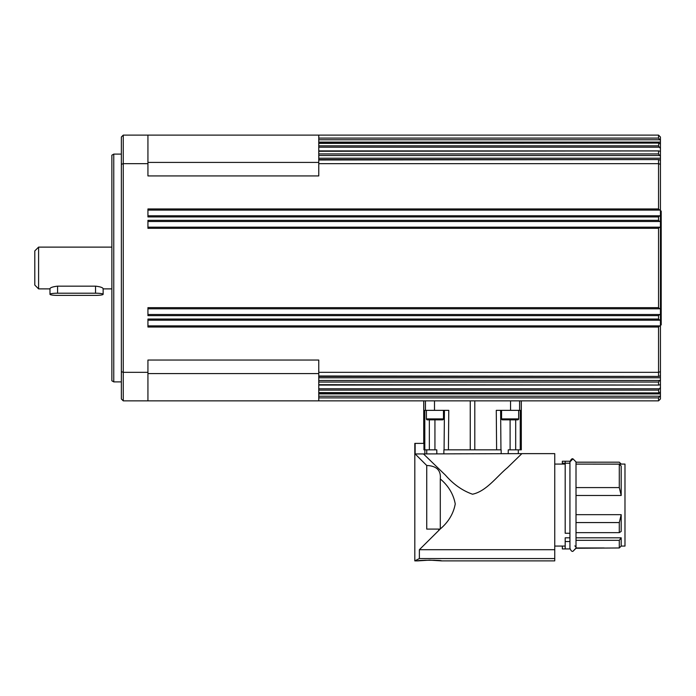 <?xml version="1.0" encoding="UTF-8"?>
<svg xmlns="http://www.w3.org/2000/svg" width="696" height="696" viewBox="0 0 696 696"><rect width="100%" height="100%" fill="white"/><g stroke="black" fill="none" stroke-linecap="round" stroke-linejoin="round"><path stroke-width="1.04" d="M38.593 288.875L38.593 247.115L34.8 250.908L34.8 285.073L38.593 288.875L49.982 288.875M501.564 418.896L518.65 418.896A0.948 0.948 0 0 1 517.693 419.845L502.512 419.845A0.948 0.948 0 0 1 501.564 418.896L501.564 410.353M424.621 560.271L434.617 560.271M521.87 453.635L527.925 453.635L521.87 453.635L507.419 467.712C496.927 476.334 486.339 491.341 472.523 494.212C462.466 490.689 453.444 484.346 445.449 475.168L423.499 453.957L445.449 475.168C453.444 484.346 462.466 490.689 472.523 494.212C486.339 491.341 496.927 476.334 507.419 467.712L521.87 453.635L415.138 453.957L426.735 465.493C436.583 465.876 441.099 470.348 440.29 478.892L440.29 478.935C448.476 485.878 453.461 494.212 455.245 503.939C453.461 513.665 448.476 522 440.29 528.943L419.375 549.701L554.747 549.701L554.747 453.635L527.925 453.635L549.396 453.635M621.189 464.102L619.292 462.179L576.01 462.196L619.292 462.179L621.189 464.102L576.01 464.102L576.01 462.179L604.102 462.179M604.102 547.97L576.01 547.97L576.01 540.322L619.292 540.322L619.292 547.97L576.01 548.257L576.01 545.22M562.342 461.23L569.937 461.23L569.937 463.205L565.187 463.205L565.187 461.248L569.937 461.23L562.342 461.23L562.342 464.075M569.937 548.927L569.937 541.54L565.187 541.54L565.187 548.927L569.937 548.927L562.342 548.927L562.342 546.073L554.747 546.073L565.187 546.073M508.219 453.635L508.254 449.833L521.304 449.833L521.304 400.861M415.138 443.387L415.138 453.957L426.735 465.493L426.735 529.091L440.142 529.091L419.375 549.701L419.375 558.557L414.816 560.88L414.816 443.387L423.951 443.387L423.951 449.833L426.735 449.833L426.735 453.635M441.481 560.88C442.212 560.071 417.035 560.071 417.757 560.88L429.623 560.141L441.481 560.88L554.747 560.88L554.747 549.701M621.189 464.075L624.982 464.075L624.982 546.073L621.189 546.073L619.292 547.97M576.01 487.583L619.292 487.583L619.292 464.145L576.01 464.102M619.292 464.145L621.189 466.033L621.189 495.482L576.01 495.482M619.292 532.649L619.292 522.565L576.01 522.565L576.01 532.649L619.292 532.649L621.189 531.431L621.189 514.675L576.01 514.675M621.189 546.073L621.189 537.817L576.01 537.817M621.189 537.817L619.292 540.322M562.342 463.205L565.187 463.205L565.187 533.258L569.937 533.258L569.937 541.54L569.937 537.817L565.187 537.817L565.187 541.54M554.747 464.075L565.187 464.075M440.29 528.943L440.29 478.935M500.955 449.833L500.615 410.353L500.955 449.833L496.613 449.833L501.146 449.833L501.19 453.635M444.431 410.353L444.083 449.833L496.613 449.833L496.274 410.353L520.251 410.353L520.234 449.833L515.684 449.833L515.692 419.845M425.456 400.861L425.456 410.353L424.795 410.353L424.804 449.833L436.792 449.833L436.827 453.635M660.443 324.936L661.2 324.936L661.2 211.045L660.443 211.045M318.768 150.936L318.768 159.984L658.955 159.575M658.912 159.575L660.443 160.376L660.443 151.38L659.364 151.058M318.768 155.495L659.625 155.495L658.547 153.92L318.768 153.92M318.768 143.376L658.86 143.08L660.443 143.994L660.443 137.016L658.547 135.12L318.768 135.12L318.768 150.919L658.921 150.919M318.768 147.204L659.364 147.204L658.547 145.856L318.768 145.856M659.364 147.204L660.443 148.396L660.443 151.345M658.773 385.045L318.768 384.705L318.768 400.861L658.547 400.861L660.443 398.965L660.443 395.746L659.782 396.215L318.768 396.215M318.768 382.06L658.547 382.06L659.625 380.486L318.768 380.486L318.768 384.705M658.547 159.984L658.547 208.957L147.935 208.957L147.935 216.934L658.547 216.934L658.547 220.345L147.935 220.345L147.935 228.323L658.547 228.323L658.547 307.667L147.935 307.667L147.935 315.636L658.547 315.636L658.547 319.055L147.935 319.055L147.935 327.024L658.547 327.024L658.547 372.325L660.443 371.664L660.443 375.614L658.912 376.414L318.768 375.997L318.768 380.486M659.364 384.931L660.443 384.601L660.443 391.996L658.86 392.901L318.768 392.605M318.768 390.125L658.547 390.125L659.364 388.777L318.768 388.777M318.768 397.894L658.547 397.894L659.782 396.215M658.547 216.934L659.678 215.795L147.935 215.795M147.935 221.485L659.678 221.485L658.547 220.345M147.935 308.806L659.678 308.806L658.547 307.667M658.547 228.323L659.678 227.183L147.935 227.183M658.547 327.024L659.678 325.885L147.935 325.885M658.547 315.636L659.678 314.496L147.935 314.496M147.935 320.195L659.678 320.195L658.547 319.055M147.935 210.096L659.678 210.096L658.547 208.957M318.768 139.774L659.782 139.774L658.547 138.095L318.768 138.095M660.443 387.594L659.364 388.777M113.761 154.103L111.865 155.199L111.865 380.79L113.761 381.887L113.761 154.103L121.356 154.103M426.396 418.896L443.483 418.896A0.948 0.948 0 0 1 442.525 419.845L427.344 419.845A0.948 0.948 0 0 1 426.396 418.896L426.396 410.353M95.543 295.382L57.577 295.382A7.595 1.087 -0 0 1 49.982 294.295A7.595 1.087 -0 0 1 57.577 293.207L95.543 293.207A7.595 1.087 -0 0 1 103.138 294.295A7.595 1.087 -0 0 1 95.543 295.382M49.982 294.295L49.982 288.657C50.434 287.535 52.966 286.7 57.577 286.152L95.543 286.152C100.154 286.7 102.686 287.535 103.138 288.657L103.138 294.295M318.768 159.984L318.768 175.931L147.935 175.931L147.935 135.12L318.768 135.12M318.768 400.861L147.935 400.861L147.935 360.05L318.768 360.05L318.768 375.997M318.768 372.325L658.547 372.325L658.547 375.997M318.768 392.901L658.842 392.901L658.547 390.125M318.768 163.664L658.547 163.664L660.443 164.317L660.443 160.376M123.253 400.861L123.253 135.12L121.356 137.016L121.356 398.965L123.253 400.861L147.935 400.861M121.356 371.664L123.253 372.325L147.935 372.325M121.356 164.317L123.253 163.664L147.935 163.664M123.253 135.12L147.935 135.12M660.443 148.396L660.443 143.994M659.678 210.096L660.443 210.096L660.443 164.317M660.443 210.096L660.443 215.795L659.678 215.795M659.678 221.485L660.443 221.485L660.443 215.795M660.443 221.485L660.443 227.183L659.678 227.183M659.678 308.806L660.443 308.806L660.443 227.183M660.443 308.806L660.443 314.496L659.678 314.496M659.678 320.195L660.443 320.195L660.443 314.496M660.443 320.195L660.443 325.885L659.678 325.885M660.443 371.664L660.443 325.885M660.443 375.614L660.443 379.912L659.625 380.486M660.443 384.601L660.443 379.912M660.443 391.996L660.443 395.746M318.768 151.276L658.773 150.936M658.547 151.276L658.547 153.92M659.625 155.495L660.443 156.069M658.547 145.856L658.86 143.08L318.768 143.08M659.782 139.774L660.443 140.235M658.547 135.12L658.547 138.095M658.547 382.06L658.547 384.705M658.547 397.894L658.547 400.861M425.456 410.353L448.772 410.353L448.424 449.833L443.891 449.833L443.857 453.635M429.345 419.845L429.354 449.833L426.735 449.833M424.873 449.833L424.873 453.635M426.735 465.493L415.138 453.957L426.735 465.493M621.189 514.675L619.292 522.565M619.292 487.583L621.189 495.482M569.937 533.258L569.937 461.892L572.973 458.855L576.01 461.892L576.01 548.257L572.973 551.293L576.001 548.1M419.375 558.557L554.747 558.557M417.757 560.88L414.816 560.88L417.757 559.358M419.375 549.701L438.689 530.535L419.375 549.701M470.252 400.861L470.252 449.833M95.543 293.207L95.543 286.152M57.577 293.207L57.577 286.152M660.443 142.097L318.768 142.097M660.443 377.78L318.768 377.78M660.443 393.892L318.768 393.892M660.443 158.201L318.768 158.201M147.935 373.569L318.768 373.569M147.935 162.412L318.768 162.412M510.542 400.861L510.542 410.353M474.794 449.833L474.794 400.861M521.252 400.861L521.252 449.833M434.495 400.861L434.495 410.353M519.581 400.861L519.581 410.353M434.939 419.845L434.939 449.833M510.107 419.845L510.107 449.833M423.786 443.387L423.786 400.861M438.689 529.091L438.689 530.535M574.844 545.873L575.514 546.595M576.01 461.892L572.973 458.855C571.912 458.412 570.903 459.43 569.937 461.892M103.138 288.875L111.865 288.875M518.65 418.896L518.65 410.353M658.964 159.575L318.768 159.575M318.768 385.062L658.921 385.062M318.768 376.414L658.964 376.414M443.483 418.896L443.483 410.353M121.356 381.887L113.761 381.887M423.733 400.861L423.733 443.387M518.303 449.833L518.303 453.635M572.973 551.293C571.912 551.737 570.903 550.719 569.937 548.257M38.593 247.115L111.865 247.115"/></g></svg>
